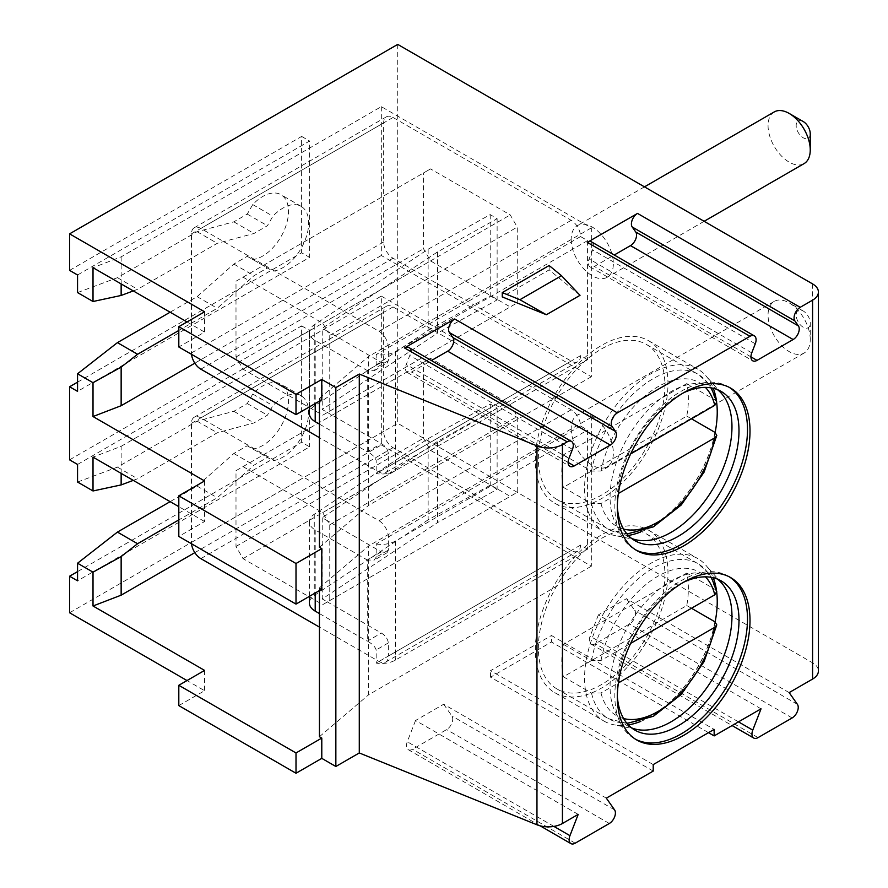<?xml version="1.0" encoding="UTF-8"?>
<svg xmlns="http://www.w3.org/2000/svg" width="888" height="888" viewBox="0 0 888 888"><rect width="100%" height="100%" fill="white"/><g stroke="black" fill="none" stroke-linecap="round" stroke-linejoin="round"><path stroke-width="0.67" stroke-dasharray="4.44 3.33" d="M653.213 771.084L490.542 677.178L551.481 641.991L551.481 635.497L714.152 729.403M708.524 732.655L551.481 641.991M761.027 708.835L598.357 614.929L626.484 598.69L789.155 692.596M69.586 612.764L397.724 423.31L812.587 662.825A19.891 11.477 180 0 1 818.414 670.951M178.81 705.594L204.595 690.709L187.013 680.552M578.199 814.385L415.54 720.479L443.667 704.24L606.326 798.145M653.213 764.59L490.542 670.673L551.481 635.497M490.542 677.178L490.542 670.673M729.303 387.379A93.806 54.157 -60 0 0 728.071 386.624A93.806 54.157 -60 0 0 655.777 411.755A93.806 54.157 -60 0 0 614.829 506.16A93.806 54.157 120 0 0 634.265 549.106A93.806 54.157 120 0 0 635.53 549.794M617.349 507.292A86.18 49.761 120 0 1 617.116 501.254A86.18 49.761 -60 0 1 683.394 392.885M717.482 389.643A86.18 49.761 -60 0 0 714.107 387.368A86.18 49.761 -60 0 0 647.696 410.456A86.18 49.761 -60 0 0 610.078 497.191A86.18 49.761 120 0 0 627.927 536.641A86.18 49.761 120 0 0 631.59 538.428M554.745 503.185A93.806 54.157 120 0 0 627.028 478.055A93.806 54.157 120 0 0 667.976 383.649A93.806 54.157 -60 0 0 648.551 340.715A93.806 54.157 -60 0 0 576.257 365.845A93.806 54.157 -60 0 0 535.309 460.25A93.806 54.157 120 0 0 554.745 503.185L603.995 531.635A93.806 54.157 120 0 1 584.57 488.689A93.806 54.157 -60 0 1 625.518 394.283A93.806 54.157 -60 0 1 697.802 369.153A93.806 54.157 -60 0 1 705.838 375.757A93.806 54.157 -60 0 1 713.275 388.3M716.427 400.632A93.806 54.157 -60 0 1 716.749 403.096M603.995 531.635A93.806 54.157 120 0 0 613.73 535.286A93.806 54.157 120 0 0 628.316 535.442M640.57 532.012A93.806 54.157 120 0 0 715.129 432.467M556.898 499.456A89.499 51.671 120 0 1 538.361 458.486A89.499 51.671 -60 0 1 577.422 368.42A89.499 51.671 -60 0 1 646.386 344.444A89.499 51.671 -60 0 1 664.923 385.414A89.499 51.671 120 0 1 625.862 475.48A89.499 51.671 120 0 1 556.898 499.456L608.458 529.226A89.499 51.671 120 0 0 670.74 511.821A89.499 51.671 120 0 0 714.907 432.334M686.779 383.616L563.381 454.867A89.499 51.671 120 0 0 561.793 472.016A89.499 51.671 120 0 0 563.381 487.346L686.779 416.095A89.499 51.671 120 0 0 688.367 398.945A89.499 51.671 120 0 0 686.779 383.616L714.907 399.855L716.76 402.031M563.381 454.867L591.508 471.106L601.01 471.029L630.647 453.923M563.381 487.346L591.508 503.585L601.01 503.507L618.392 493.473M686.779 416.095L691.475 418.803M729.303 576.834A93.806 54.157 -60 0 0 728.071 576.079A93.806 54.157 -60 0 0 655.777 601.209A93.806 54.157 -60 0 0 614.829 695.615A93.806 54.157 120 0 0 634.265 738.561A93.806 54.157 120 0 0 635.53 739.249M617.349 696.736A86.18 49.761 120 0 1 617.116 690.709A86.18 49.761 -60 0 1 683.394 582.339M717.482 579.098A86.18 49.761 -60 0 0 714.107 576.823A86.18 49.761 -60 0 0 647.696 599.911A86.18 49.761 -60 0 0 610.078 686.646A86.18 49.761 120 0 0 627.927 726.095A86.18 49.761 120 0 0 631.59 727.883M554.745 692.64A93.806 54.157 120 0 0 627.028 667.51A93.806 54.157 120 0 0 667.976 573.104A93.806 54.157 -60 0 0 648.551 530.169A93.806 54.157 -60 0 0 576.257 555.3A93.806 54.157 -60 0 0 535.309 649.705A93.806 54.157 120 0 0 554.745 692.64L603.995 721.089A93.806 54.157 120 0 1 584.57 678.143A93.806 54.157 -60 0 1 625.518 583.738A93.806 54.157 -60 0 1 697.802 558.608A93.806 54.157 -60 0 1 705.838 565.212A93.806 54.157 -60 0 1 713.275 577.755M716.427 590.087A93.806 54.157 -60 0 1 716.749 592.551M603.995 721.089A93.806 54.157 120 0 0 613.73 724.741A93.806 54.157 120 0 0 628.316 724.897M640.57 721.467A93.806 54.157 120 0 0 715.129 621.922M556.898 688.91A89.499 51.671 120 0 1 538.361 647.94A89.499 51.671 -60 0 1 577.422 557.875A89.499 51.671 -60 0 1 646.386 533.899A89.499 51.671 -60 0 1 664.923 574.869A89.499 51.671 120 0 1 625.862 664.934A89.499 51.671 120 0 1 556.898 688.91L608.458 718.681A89.499 51.671 120 0 0 670.74 701.276A89.499 51.671 120 0 0 714.907 621.789M686.779 573.071L563.381 644.322A89.499 51.671 120 0 0 561.793 661.471A89.499 51.671 120 0 0 563.381 676.8L686.779 605.549A89.499 51.671 120 0 0 688.367 588.4A89.499 51.671 120 0 0 686.779 573.071L714.907 589.31L716.76 591.486M563.381 644.322L591.508 660.561L601.01 660.483L630.647 643.378M563.381 676.8L591.508 693.04L601.01 692.962L618.392 682.928M686.779 605.549L691.475 608.258M591.641 241.958A8.614 4.973 -60 0 1 592.618 249.894L589.099 258.963A8.614 4.973 120 0 0 590.065 266.888A8.614 4.973 120 0 0 594.372 266.467L614.241 255M580.03 295.316L549.139 269.852L502.264 296.914M408.824 347.508A8.614 4.973 -60 0 1 409.79 355.444L406.271 364.513A8.614 4.973 120 0 0 407.248 372.449A8.614 4.973 120 0 0 411.555 372.017L431.413 360.55M321.789 589.21L319.436 587.856L319.436 590.564M321.789 399.755L319.436 398.401L319.436 401.11M381.318 106.649L381.318 255.5L591.33 376.756L591.33 227.894L381.318 106.649L121.145 256.854L93.018 267.688M187.013 321.944L204.595 332.101L178.81 346.986M319.436 398.401L368.664 356.454L368.664 505.305L591.33 376.756M591.33 227.894L368.664 356.454M587.579 359.707L580.552 355.644A13.264 7.659 60 0 1 577.799 361.716A13.264 7.659 60 0 1 571.173 361.061L393.04 258.208A13.264 7.659 60 0 1 383.66 241.969L383.66 122.888A13.264 7.659 60 0 1 386.413 116.816A13.264 7.659 60 0 1 393.04 117.471L571.173 220.324A13.264 7.659 60 0 1 580.552 236.563L587.579 240.615L587.579 359.707L395.382 470.662A19.891 11.477 180 0 1 376.168 473.637L388.356 466.611L388.356 453.457C387.668 449.217 385.325 445.931 381.318 443.6L327.406 412.476L329.759 411.122L329.759 335.342L327.406 331.28L381.318 362.404L387.035 363.27L388.356 360.672L388.356 347.519A13.264 7.659 -120 0 0 378.976 331.28L200.843 228.438A13.264 7.659 -120 0 0 194.206 227.783A13.264 7.659 -120 0 0 191.464 233.855L191.464 352.936A13.264 7.659 -120 0 0 191.542 354.334M580.552 355.644L388.356 466.611A13.264 7.659 -120 0 1 385.603 472.682A13.264 7.659 -120 0 1 378.976 472.016L319.436 437.651M587.579 240.615L395.382 351.581A19.891 11.477 180 0 1 376.168 354.556L376.168 367.699L374.192 370.696L367.255 370.529L367.255 451.726C372.128 454.19 375.102 457.12 376.168 460.495L376.168 473.637M381.318 362.404L367.255 370.529L315.207 340.481A19.891 11.477 180 0 1 309.379 332.356A19.891 11.477 180 0 1 314.263 324.83L428.138 249.195L490.22 214.585L497.125 218.714L437.529 251.937L322.222 328.294L327.406 331.28L322.721 323.165L243.035 277.156L235.997 281.219L235.997 356.998L243.035 369.175L308.891 407.204M309.379 407.481L322.721 415.184L327.406 412.476L322.222 409.479L322.222 328.294M580.552 236.563L376.168 354.556M437.529 251.937L437.529 333.133L322.222 409.479M428.138 249.195L428.138 330.392L314.263 406.016A19.891 11.477 180 0 0 309.379 413.553M319.436 424.12L367.255 451.726L381.318 443.6M428.138 330.392L490.22 295.771L497.125 299.9L437.529 333.133M490.22 214.585L490.22 295.771M497.125 218.714L497.125 299.9M322.721 415.184L517.26 302.864L517.26 227.084L510.234 214.907L430.536 168.898L423.509 172.96L423.509 248.74L430.536 260.917L510.234 306.926M329.759 411.122L517.26 302.864M243.035 369.175L430.536 260.917M235.997 356.998L423.509 248.74M235.997 281.219L423.509 172.96M243.035 277.156L430.536 168.898M322.721 323.165L510.234 214.907M329.759 335.342L517.26 227.084M319.436 547.263L368.664 505.305M381.318 255.5L194.827 363.181M204.595 311.799L204.595 332.101M204.595 670.407L204.595 690.709M204.595 480.952L204.595 521.545L178.81 536.43M204.595 521.545L178.81 506.66M77.556 292.585L117.427 277.678L197.092 231.69L233.833 221.845L247.253 214.097L252.736 204.584A36.464 21.057 -60 0 1 280.952 194.694A36.464 21.057 -60 0 1 284.127 230.514A36.464 21.057 -60 0 1 252.736 259.485L247.253 256.321L233.833 264.069L197.092 296.648L170.141 312.199M77.556 274.991L309.601 141.026L309.601 257.398L77.556 391.364M133.278 290.92L137.585 289.31L217.249 243.323L253.99 233.477L267.41 225.73L272.894 216.217A36.464 21.057 -60 0 1 301.11 206.338A36.464 21.057 -60 0 1 304.284 242.158A36.464 21.057 -60 0 1 272.894 271.129L267.41 267.954L253.99 275.702L217.249 308.28L178.81 330.469M117.427 277.678L137.585 289.31M121.145 256.854L121.145 283.916M197.092 296.648L217.249 308.28M233.833 264.069L253.99 275.702M247.253 256.321L267.41 267.954M252.736 259.485L272.894 271.129M252.736 204.584L272.894 216.217M247.253 214.097L267.41 225.73M233.833 221.845L253.99 233.477M197.092 231.69L217.249 243.323M77.556 382.162L301.631 252.803L309.601 257.398M69.586 459.84L301.631 325.874L301.631 442.257L309.601 446.853L77.556 580.819M77.556 571.617L301.631 442.257M397.724 44.4L397.724 423.31M69.586 270.385L301.631 136.419L301.631 252.803M77.556 464.446L309.601 330.469L309.601 446.853M301.631 325.874L309.601 330.469M77.556 482.04L117.427 467.132L197.092 421.145L233.833 411.299L247.253 403.552L252.736 394.039A36.464 21.057 -60 0 1 280.952 384.149A36.464 21.057 -60 0 1 284.127 419.969A36.464 21.057 -60 0 1 252.736 448.94L247.253 445.765L233.833 453.513L197.092 486.091L170.141 501.653M133.278 480.375L137.585 478.765L217.249 432.778L253.99 422.932L267.41 415.184L272.894 405.672A36.464 21.057 -60 0 1 301.11 395.793A36.464 21.057 -60 0 1 304.284 431.612A36.464 21.057 -60 0 1 272.894 460.583L267.41 457.409L253.99 465.157L217.249 497.735L178.81 519.924M117.427 467.132L137.585 478.765M121.145 473.371L121.145 446.309L93.018 457.131M197.092 486.091L217.249 497.735M233.833 453.513L253.99 465.157M247.253 445.765L267.41 457.409M252.736 448.94L272.894 460.583M252.736 394.039L272.894 405.672M247.253 403.552L267.41 415.184M233.833 411.299L253.99 422.932M197.092 421.145L217.249 432.778M121.145 446.309L381.318 296.104L381.318 444.955L194.827 552.636M381.318 444.955L591.33 566.211L591.33 417.349L381.318 296.104M319.436 587.856L368.664 545.909L368.664 694.76L591.33 566.211M591.33 417.349L368.664 545.909M587.579 549.161L580.552 545.099A13.264 7.659 60 0 1 577.799 551.171A13.264 7.659 60 0 1 571.173 550.516L393.04 447.663A13.264 7.659 60 0 1 383.66 431.424L383.66 312.343A13.264 7.659 60 0 1 386.413 306.271A13.264 7.659 60 0 1 393.04 306.926L571.173 409.779A13.264 7.659 60 0 1 580.552 426.007L587.579 430.07L587.579 549.161L395.382 660.117A19.891 11.477 180 0 1 376.168 663.092L388.356 656.066L388.356 642.912C387.668 638.672 385.325 635.386 381.318 633.055L327.406 601.931L329.759 600.577L329.759 524.797L327.406 520.734L381.318 551.859L387.035 552.725L388.356 550.127L388.356 536.974A13.264 7.659 -120 0 0 378.976 520.734L200.843 417.893A13.264 7.659 -120 0 0 194.206 417.238A13.264 7.659 -120 0 0 191.464 423.31L191.464 542.39A13.264 7.659 -120 0 0 191.542 543.789M580.552 545.099L388.356 656.066A13.264 7.659 -120 0 1 385.603 662.126A13.264 7.659 -120 0 1 378.976 661.471L319.436 627.106M580.552 426.007L376.168 544.011L376.168 557.153L374.192 560.15L367.255 559.984L367.255 641.18C372.061 643.589 375.036 646.508 376.168 649.949L376.168 663.092M376.168 544.011A19.891 11.477 180 0 0 395.382 541.036L587.579 430.07M381.318 551.859L367.255 559.984L315.207 529.936A19.891 11.477 180 0 1 309.379 521.811A19.891 11.477 180 0 1 314.263 514.274L428.138 438.65L490.22 404.029L497.125 408.169L437.529 441.392L322.222 517.748L327.406 520.734L322.721 512.62L243.035 466.611L235.997 470.673L235.997 546.453L243.035 558.63L308.891 596.658M309.379 596.936L322.721 604.639L327.406 601.931L322.222 598.934L437.529 522.588L437.529 441.392M322.222 517.748L322.222 598.934M497.125 408.169L497.125 489.355L437.529 522.588M490.22 404.029L490.22 485.225L497.125 489.355M428.138 438.65L428.138 519.846L490.22 485.225M428.138 519.846L314.263 595.471A19.891 11.477 180 0 0 309.379 603.008M319.436 613.575L367.255 641.18L381.318 633.055M322.721 604.639L517.26 492.318L517.26 416.539L510.234 404.362L430.536 358.352L423.509 362.415L423.509 438.195L430.536 450.371L510.234 496.381M329.759 600.577L517.26 492.318M243.035 558.63L430.536 450.371M235.997 546.453L423.509 438.195M235.997 470.673L423.509 362.415M243.035 466.611L430.536 358.352M322.721 512.62L510.234 404.362M329.759 524.797L517.26 416.539M319.436 736.718L368.664 694.76M571.173 239.261A29.837 17.227 -120 0 0 584.193 269.286A29.837 17.227 -120 0 0 607.181 277.278A29.837 17.227 -120 0 0 613.364 263.625A29.837 17.227 -120 0 0 600.344 233.6A29.837 17.227 -120 0 0 577.355 225.608A29.837 17.227 -120 0 0 571.173 239.261M571.173 428.715A29.837 17.227 -120 0 0 584.193 458.741A29.837 17.227 -120 0 0 607.181 466.733A29.837 17.227 -120 0 0 613.364 453.08A29.837 17.227 -120 0 0 600.344 423.054A29.837 17.227 -120 0 0 577.355 415.062A29.837 17.227 -120 0 0 571.173 428.715M774.236 111.932A29.837 17.227 -120 0 0 768.053 125.597A29.837 17.227 -120 0 0 781.085 155.622A29.837 17.227 -120 0 0 804.073 163.614M803.218 121.534A9.946 5.739 -120 0 0 796.181 125.597A9.946 5.739 -120 0 0 803.218 137.773A9.946 5.739 -120 0 0 810.245 133.711M810.245 339.405A29.837 17.227 -120 0 0 789.155 302.875A29.837 17.227 -120 0 0 774.236 301.387A29.837 17.227 -120 0 0 768.053 315.051A29.837 17.227 -120 0 0 781.085 345.066A29.837 17.227 -120 0 0 804.073 353.069A29.837 17.227 -120 0 0 810.245 339.405L810.245 323.165A9.946 5.739 -120 0 0 803.218 310.989A9.946 5.739 -120 0 0 796.181 315.051A9.946 5.739 -120 0 0 803.218 327.228A9.946 5.739 -120 0 0 810.245 323.165M301.631 136.419L309.601 141.026M549.139 269.852L549.139 265.512M598.357 614.929L590.109 636.197A8.614 4.973 120 0 0 591.075 644.133A8.614 4.973 120 0 0 595.382 643.711L629.47 624.031A8.614 4.973 120 0 0 634.742 610.433L626.484 598.69M415.54 720.479L407.281 741.746A8.614 4.973 120 0 0 408.258 749.683A8.614 4.973 120 0 0 412.565 749.261L446.642 729.581A8.614 4.973 120 0 0 451.925 715.983L443.667 704.24M591.508 471.106A89.499 51.671 -60 0 1 635.675 391.63A89.499 51.671 -60 0 1 697.957 374.214A89.499 51.671 -60 0 1 714.907 399.855M601.01 471.029A82.873 47.841 -60 0 1 646.742 394.439A82.873 47.841 -60 0 1 705.405 387.39M601.01 503.507A82.873 47.841 120 0 0 623.598 529.093M591.508 503.585A89.499 51.671 120 0 0 608.458 529.226L627.028 533.999M591.508 660.561A89.499 51.671 -60 0 1 635.675 581.085A89.499 51.671 -60 0 1 697.957 563.669A89.499 51.671 -60 0 1 714.907 589.31M601.01 660.483A82.873 47.841 -60 0 1 646.742 583.893A82.873 47.841 -60 0 1 705.405 576.845M601.01 692.962A82.873 47.841 120 0 0 623.598 718.547M591.508 693.04A89.499 51.671 120 0 0 608.458 718.681L627.028 723.454M755.277 343.8L592.618 249.894M751.759 352.869L589.099 258.963M568.12 462.415L411.555 372.017M568.942 458.419L406.271 364.513M572.46 449.35L409.79 355.444M750.948 356.865L594.372 266.467M395.382 351.581L395.382 470.662M388.356 453.457L376.168 460.495M571.173 361.061L378.976 472.016M393.04 258.208L200.843 369.175M383.66 241.969L191.464 352.936M383.66 122.888L191.464 233.855M393.04 117.471L200.843 228.438M571.173 220.324L378.976 331.28M388.356 360.672L376.168 367.699M314.263 324.83L314.263 406.016M315.207 340.481L315.207 403.552M571.173 550.516L378.976 661.471M393.04 447.663L200.843 558.63M383.66 431.424L191.464 542.39M383.66 312.343L191.464 423.31M393.04 306.926L200.843 417.893M571.173 409.779L378.976 520.734M395.382 541.036L395.382 660.117M388.356 642.912L376.168 649.949M388.356 550.127L376.168 557.153M314.263 514.274L314.263 595.471M315.207 529.936L315.207 593.006M812.587 283.916L812.587 662.825M797.413 704.339L634.742 610.433M553.912 826.406L407.281 741.746M575.224 843.178L412.565 749.261M609.312 823.498L446.642 729.581M614.585 809.889L451.925 715.983M738.472 721.855L590.109 636.197M758.052 737.617L595.382 643.711M792.129 717.948L629.47 624.031M634.265 549.106L636.774 550.549M728.071 386.624L730.58 388.078M627.927 536.641L634.964 540.703M714.107 387.368L721.145 391.43M721.5 393.44L705.838 375.757M636.874 540.004L613.73 535.286M648.551 340.715L697.802 369.153M646.386 344.444L697.957 374.214L708.291 383.305L711.377 387.912M634.265 738.561L636.774 740.004M728.071 576.079L730.58 577.533M627.927 726.095L634.964 730.158M714.107 576.823L721.145 580.885M721.5 582.894L705.838 565.212M636.874 729.459L613.73 724.741M648.551 530.169L697.802 558.608M646.386 533.899L697.957 563.669L708.291 572.76L711.377 577.366M407.248 372.449L569.907 466.355M590.065 266.888L752.735 360.806M577.799 361.716L385.603 472.682M386.413 116.816L194.206 227.783M374.192 370.696L387.046 363.281M309.379 332.356L309.379 406.915M301.11 206.338L280.952 194.694M301.11 395.793L280.952 384.149M577.799 551.171L385.603 662.126M386.413 306.271L194.206 417.238M387.046 552.736L374.192 560.15M309.379 521.811L309.379 596.37M704.14 221.301L607.181 277.278M644.466 186.857L577.355 225.608M804.073 353.069L607.181 466.733M803.218 310.989L789.155 302.875M774.236 301.387L577.355 415.062M408.258 749.683L540.137 825.829M591.075 644.133L732.089 725.552"/><path stroke-width="1.33" d="M732.089 725.552L753.734 738.05A8.614 4.973 120 0 1 752.769 730.114L761.027 708.835L714.152 735.908L708.524 732.655M818.414 292.041A19.891 11.477 180 0 1 812.587 300.155L800.177 307.326A8.614 4.973 120 0 0 794.904 320.934L798.423 325.929A8.614 4.973 120 0 1 793.139 339.538L757.042 360.384A8.614 4.973 120 0 1 752.735 360.806A8.614 4.973 120 0 1 751.759 352.869L755.277 343.8A8.614 4.973 120 0 0 754.312 335.864A8.614 4.973 120 0 0 750.005 336.297L617.36 412.876A8.614 4.973 120 0 0 612.076 426.484L615.595 431.49A8.614 4.973 120 0 1 610.322 445.088L574.214 465.934A8.614 4.973 120 0 1 569.907 466.355A8.614 4.973 120 0 1 568.942 458.419L572.46 449.35A8.614 4.973 120 0 0 571.495 441.425A8.614 4.973 120 0 0 567.177 441.847L562.437 444.588A19.891 11.477 180 0 1 536.963 445.876L359.285 374.048L335.853 387.579L321.789 379.454L321.789 399.755L296.004 414.641L178.81 346.986L178.81 326.684L204.595 311.799L69.586 233.855L397.724 44.4L812.587 283.916A19.891 11.477 180 0 1 818.414 292.041L818.414 670.951A19.891 11.477 180 0 1 812.587 679.065L789.155 692.596L797.413 704.339A8.614 4.973 120 0 1 792.129 717.948L758.052 737.617A8.614 4.973 120 0 1 753.734 738.05M187.013 680.552L69.586 612.764L69.586 576.223L77.556 580.819L77.556 563.225L93.018 572.161L93.018 605.993L204.595 670.407L178.81 685.292L296.004 752.957L321.789 738.072L321.789 758.363L296.004 773.248L178.81 705.594L178.81 685.292M540.137 825.829L570.917 843.6A8.614 4.973 120 0 1 569.952 835.664L578.199 814.385L562.437 823.498A19.891 11.477 180 0 1 536.963 824.786L359.285 752.957L335.853 766.488L321.789 758.363M714.152 735.908L714.152 729.403L653.213 764.59L653.213 771.084L606.326 798.145L614.585 809.889A8.614 4.973 120 0 1 609.312 823.498L575.224 843.178A8.614 4.973 120 0 1 570.917 843.6M617.349 697.069A93.806 54.157 120 0 0 636.774 740.004A93.806 54.157 120 0 0 709.068 714.873A93.806 54.157 120 0 0 750.005 620.468A93.806 54.157 120 0 0 730.58 577.533A93.806 54.157 120 0 0 658.297 602.663A93.806 54.157 120 0 0 617.349 697.069M617.349 507.614A93.806 54.157 120 0 0 636.774 550.549A93.806 54.157 120 0 0 709.068 525.419A93.806 54.157 120 0 0 750.005 431.013A93.806 54.157 120 0 0 730.58 388.078A93.806 54.157 120 0 0 658.297 413.209A93.806 54.157 120 0 0 617.349 507.614M635.53 549.794A93.806 54.157 120 0 0 707.37 523.099A93.806 54.157 120 0 0 747.496 429.57A93.806 54.157 -60 0 0 729.303 387.379M683.394 392.885A86.18 49.761 -60 0 1 721.145 391.43A86.18 49.761 -60 0 1 738.994 430.88A86.18 49.761 120 0 1 701.376 517.615A86.18 49.761 120 0 1 634.964 540.703A86.18 49.761 120 0 1 617.349 507.292M631.59 538.428A86.18 49.761 120 0 0 636.874 540.004A86.18 49.761 120 0 0 699.6 507.659A86.18 49.761 120 0 0 731.967 426.817A86.18 49.761 -60 0 0 721.5 393.44A86.18 49.761 -60 0 0 717.482 389.643M713.275 388.3A93.806 54.157 -60 0 1 716.427 400.632M716.749 403.096A93.806 54.157 -60 0 1 717.238 412.099A93.806 54.157 120 0 1 715.129 432.467M628.316 535.442A93.806 54.157 120 0 0 640.57 532.012M630.647 453.923L714.785 405.35L716.76 402.031L711.377 387.912M618.392 493.473L714.785 437.828L716.783 435.42L714.907 432.334L691.475 418.803M635.53 739.249A93.806 54.157 120 0 0 707.37 712.553A93.806 54.157 120 0 0 747.496 619.025A93.806 54.157 -60 0 0 729.303 576.834M683.394 582.339A86.18 49.761 -60 0 1 721.145 580.885A86.18 49.761 -60 0 1 738.994 620.335A86.18 49.761 120 0 1 701.376 707.07A86.18 49.761 120 0 1 634.964 730.158A86.18 49.761 120 0 1 617.349 696.736M631.59 727.883A86.18 49.761 120 0 0 636.874 729.459A86.18 49.761 120 0 0 699.6 697.113A86.18 49.761 120 0 0 731.967 616.272A86.18 49.761 -60 0 0 721.5 582.894A86.18 49.761 -60 0 0 717.482 579.098M713.275 577.755A93.806 54.157 -60 0 1 716.427 590.087M716.749 592.551A93.806 54.157 -60 0 1 717.238 601.553A93.806 54.157 120 0 1 715.129 621.922M628.316 724.897A93.806 54.157 120 0 0 640.57 721.467M630.647 643.378L714.785 594.805L716.76 591.486L711.377 577.366M618.392 682.928L714.785 627.283L716.783 624.875L714.907 621.789L691.475 608.258M614.241 255L630.48 245.621A8.614 4.973 120 0 0 635.753 232.023L632.234 227.017A8.614 4.973 -60 0 1 637.517 213.409L587.334 242.38A8.614 4.973 -60 0 1 591.641 241.958L754.312 335.864M571.495 441.425L408.824 347.508A8.614 4.973 -60 0 0 404.517 347.93L454.689 318.97L617.36 412.876M178.81 326.684L296.004 394.339L321.789 379.454M502.264 292.585L502.264 296.914L546.375 314.741L580.03 295.316L561.494 275.702L549.139 265.512L502.264 292.585L519.913 299.711L561.494 275.702M431.413 360.55L447.652 351.171A8.614 4.973 120 0 0 452.936 337.573L449.417 332.567A8.614 4.973 -60 0 1 454.689 318.97M359.285 374.048L359.285 752.957M335.853 387.579L335.853 766.488M319.436 590.564L319.436 736.718L321.789 738.072M321.789 548.618L321.789 589.21L296.004 604.095L296.004 563.503L321.789 548.618L319.436 547.263L319.436 401.11M296.004 414.641L296.004 394.339M296.004 773.248L296.004 752.957M69.586 233.855L69.586 270.385L77.556 274.991L77.556 292.585L93.018 301.509L93.018 267.688L187.013 321.944M319.436 437.651L200.843 369.175A13.264 7.659 -120 0 1 191.542 354.334M315.207 403.552L315.207 421.678A19.891 11.477 180 0 1 309.379 413.553L309.379 406.915M315.207 421.678L319.436 424.12M194.827 363.181L121.145 405.716L93.018 416.539L204.595 480.952L178.81 495.837L296.004 563.503M178.81 495.837L178.81 536.43L296.004 604.095M170.141 312.199L117.427 342.635L77.556 373.781L77.556 391.364L69.586 386.768L69.586 459.84L77.556 464.446L77.556 482.04L93.018 490.964L121.145 484.915L133.278 480.375M77.556 373.781L93.018 382.706L93.018 416.539M178.81 506.66L93.018 457.131L93.018 490.964M93.018 301.509L121.145 295.46L133.278 290.92M93.018 382.706L121.145 367.11L121.145 405.716M121.145 283.916L121.145 295.46M117.427 342.635L137.585 354.268L121.145 367.11M178.81 330.469L137.585 354.268M69.586 386.768L77.556 382.162M69.586 576.223L77.556 571.617M170.141 501.653L117.427 532.09L77.556 563.225M93.018 572.161L121.145 556.565L121.145 595.171L93.018 605.993M121.145 473.371L121.145 484.915M117.427 532.09L137.585 543.722L121.145 556.565M178.81 519.924L137.585 543.722M194.827 552.636L121.145 595.171M319.436 627.106L200.843 558.63A13.264 7.659 -120 0 1 191.542 543.789M315.207 593.006L315.207 611.122A19.891 11.477 180 0 1 309.379 603.008L309.379 596.37M315.207 611.122L319.436 613.575M704.14 221.301L804.073 163.614A29.837 17.227 -120 0 0 810.245 149.95L810.245 133.711A9.946 5.739 -120 0 0 803.218 121.534L789.155 113.42A29.837 17.227 -120 0 0 774.236 111.932L644.466 186.857M810.245 149.95A29.837 17.227 -120 0 0 789.155 113.42M546.375 314.741L519.913 299.711M812.587 300.155L812.587 679.065M562.437 444.588L562.437 823.498M705.405 387.39A82.873 47.841 -60 0 1 714.785 405.35M623.598 529.093A82.873 47.841 120 0 0 714.785 437.828M705.405 576.845A82.873 47.841 -60 0 1 714.785 594.805M623.598 718.547A82.873 47.841 120 0 0 714.785 627.283M587.334 242.38L750.005 336.297M404.517 347.93L567.177 441.847M637.517 213.409L800.177 307.326M612.076 426.484L449.417 332.567M615.595 431.49L452.936 337.573M610.322 445.088L447.652 351.171M574.214 465.934L568.12 462.415M794.904 320.934L632.234 227.017M798.423 325.929L635.753 232.023M793.139 339.538L630.48 245.621M757.042 360.384L750.948 356.865M536.963 445.876L536.963 824.786M569.952 835.664L553.912 826.406M752.769 730.114L738.472 721.855M627.028 533.999L653.413 526.839L681.263 504.972L704.084 472.139L716.783 435.42M627.028 723.454L653.413 716.283L681.263 694.427L704.084 661.593L716.783 624.875"/></g></svg>
